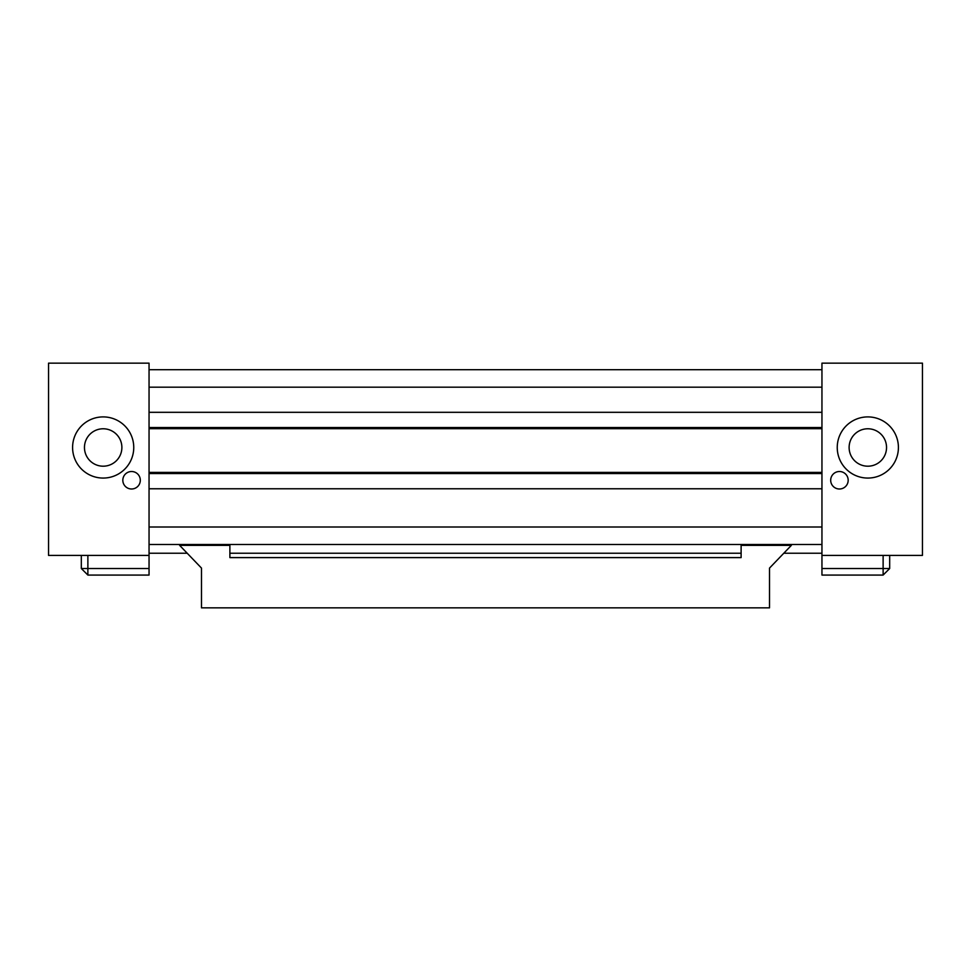 <?xml version="1.0" encoding="UTF-8"?>
<svg xmlns="http://www.w3.org/2000/svg" width="971" height="971" viewBox="0 0 971 971"><rect width="100%" height="100%" fill="white"/><g stroke="black" fill="none" stroke-linecap="round" stroke-linejoin="round"><path stroke-width="1.46" d="M149.049 544.488L821.952 544.488M821.952 527.01L149.049 527.01M149.049 387.186L821.952 387.186M821.952 369.708L149.049 369.708M149.049 412.311L821.952 412.311M149.049 568.52L149.049 575.075L87.876 575.075L81.321 568.52L149.049 568.52L149.049 363.154L48.55 363.154L48.55 555.412L149.049 555.412M821.952 568.52L821.952 575.075L883.125 575.075L883.125 568.52L821.952 568.52L821.952 363.154L922.45 363.154L922.45 555.412L821.952 555.412M149.049 553.227L186.626 553.227M229.884 553.227L741.116 553.227M784.374 553.227L821.952 553.227M140.31 480.257A8.739 8.739 0 0 1 127.201 487.83A8.739 8.739 0 0 1 127.201 472.683A8.739 8.739 0 0 1 140.31 480.257M121.885 447.485A18.716 18.716 0 0 1 93.811 463.689A18.716 18.716 0 0 1 93.811 431.282A18.716 18.716 0 0 1 121.885 447.485M133.755 447.485A30.587 30.587 0 0 1 87.876 473.969A30.587 30.587 0 0 1 87.876 421.001A30.587 30.587 0 0 1 133.755 447.485M87.876 575.075L87.876 555.412M81.321 568.52L81.321 555.412M830.691 480.257A8.739 8.739 0 0 1 843.799 472.683A8.739 8.739 0 0 1 843.799 487.83A8.739 8.739 0 0 1 830.691 480.257M849.115 447.485A18.716 18.716 0 0 1 877.189 431.282A18.716 18.716 0 0 1 877.189 463.689A18.716 18.716 0 0 1 849.115 447.485M837.245 447.485A30.587 30.587 0 0 1 883.125 421.001A30.587 30.587 0 0 1 883.125 473.969A30.587 30.587 0 0 1 837.245 447.485M883.125 575.075L889.679 568.52L883.125 568.52L883.125 555.412M889.679 568.52L889.679 555.412M821.952 472.392L149.049 472.392M821.952 428.697L149.049 428.697M821.952 427.531L149.049 427.531M821.952 488.777L149.049 488.777M821.952 473.557L149.049 473.557M769.518 607.846L201.483 607.846L201.483 568.084L179.635 545.362L229.884 545.362L229.884 557.597L741.116 557.597L741.116 545.362L791.365 545.362L769.518 568.084L769.518 607.846"/></g></svg>
